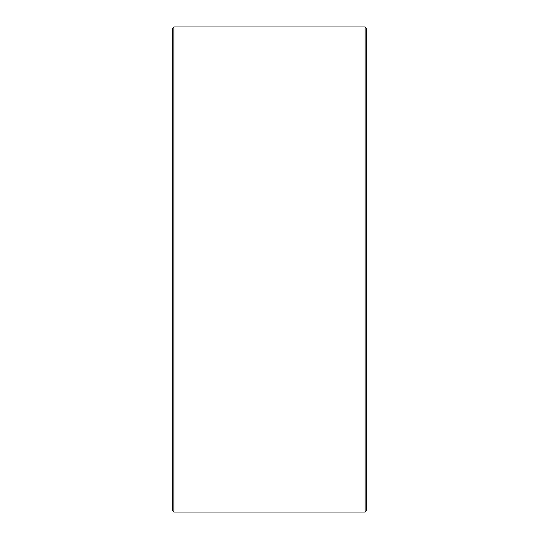 <?xml version="1.0" encoding="UTF-8"?>
<svg xmlns="http://www.w3.org/2000/svg" width="539" height="539" viewBox="0 0 539 539"><rect width="100%" height="100%" fill="white"/><g stroke="black" fill="none" stroke-linecap="round" stroke-linejoin="round"><path stroke-width="0.81" d="M172.48 510.662L172.48 28.338L173.868 26.95L173.868 512.05L172.48 510.662M365.132 26.95L366.52 28.338L366.52 510.662L365.132 512.05L365.132 26.95L173.868 26.95M365.132 512.05L173.868 512.05"/></g></svg>
